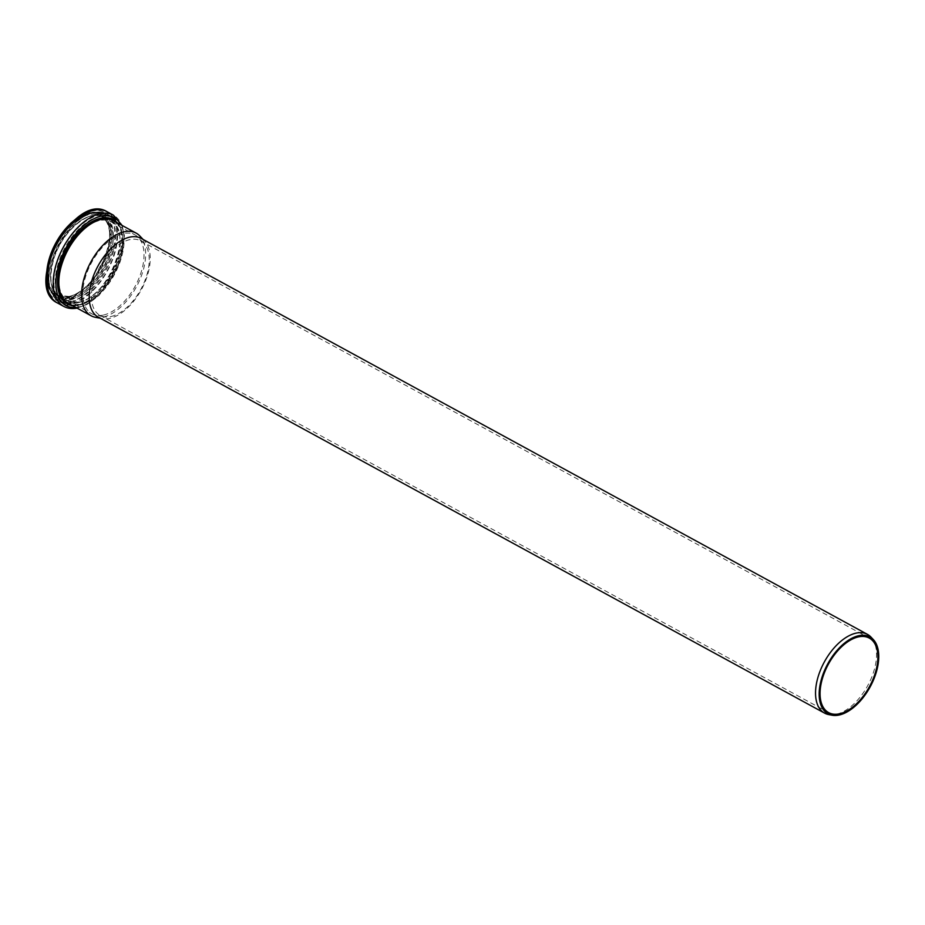 <?xml version="1.0" encoding="UTF-8"?>
<svg xmlns="http://www.w3.org/2000/svg" width="925" height="925" viewBox="0 0 925 925"><rect width="100%" height="100%" fill="white"/><g stroke="black" fill="none" stroke-linecap="round" stroke-linejoin="round"><path stroke-width="0.69" stroke-dasharray="4.62 3.47" d="M828.765 714.597A44.839 24.709 118.6 0 0 836.073 714.378A44.839 24.709 118.6 0 0 870.425 680.21A44.839 24.709 118.6 0 0 871.015 637.117M110.896 316.547A42.446 23.391 118.6 0 0 143.421 284.206A42.446 23.391 118.6 0 0 143.976 243.402A42.446 23.391 118.6 0 0 140.658 240.835A42.446 23.391 118.6 0 0 99.796 266.897A42.446 23.391 118.6 0 0 100.016 315.367A42.446 23.391 118.6 0 0 103.97 316.766A42.446 23.391 118.6 0 0 110.896 316.547M98.258 317.136A44.839 24.709 118.6 0 0 102.444 318.605A44.839 24.709 118.6 0 0 109.751 318.373A44.839 24.709 118.6 0 0 144.103 284.206A44.839 24.709 118.6 0 0 144.682 241.113A44.839 24.709 118.6 0 0 141.19 238.407M103.403 315.067A44.978 24.79 118.6 0 0 137.871 280.784A44.978 24.79 118.6 0 0 138.449 237.552A44.978 24.79 118.6 0 0 134.934 234.823A44.978 24.79 118.6 0 0 91.633 262.457A44.978 24.79 118.6 0 0 91.876 313.818A44.978 24.79 118.6 0 0 96.061 315.298A44.978 24.79 118.6 0 0 103.403 315.067M79.515 302.047A44.978 24.79 118.6 0 0 115.521 264.122A44.978 24.79 118.6 0 0 111.058 221.803A44.978 24.79 118.6 0 0 67.756 249.438A44.978 24.79 118.6 0 0 67.987 300.798A44.978 24.79 118.6 0 0 79.515 302.047M79.481 302.186A45.128 24.871 118.6 0 0 115.613 264.134A45.128 24.871 118.6 0 0 111.127 221.676A45.128 24.871 118.6 0 0 67.687 249.392A45.128 24.871 118.6 0 0 67.918 300.926A45.128 24.871 118.6 0 0 79.481 302.186M95.46 317.31A47.071 25.946 118.6 0 0 103.138 317.067A47.071 25.946 118.6 0 0 139.201 281.2A47.071 25.946 118.6 0 0 139.814 235.956M79.423 302.151A45.128 24.871 118.6 0 0 115.544 264.099A45.128 24.871 118.6 0 0 111.069 221.642A45.128 24.871 118.6 0 0 67.629 249.357A45.128 24.871 118.6 0 0 67.86 300.891A45.128 24.871 118.6 0 0 79.423 302.151M78.498 302.579A46.042 25.38 118.6 0 0 119.51 234.372A46.042 25.38 118.6 0 0 68.207 245.668A46.042 25.38 118.6 0 0 78.498 302.579M77.665 305.111A48.944 26.975 118.6 0 0 121.267 232.603A48.944 26.975 118.6 0 0 66.727 244.605A48.944 26.975 118.6 0 0 77.665 305.111M76.74 305.528A49.857 27.484 118.6 0 0 116.642 263.498A49.857 27.484 118.6 0 0 111.694 216.6A49.857 27.484 118.6 0 0 63.698 247.218A49.857 27.484 118.6 0 0 63.964 304.152A49.857 27.484 118.6 0 0 76.74 305.528M71.861 302.868A49.857 27.484 118.6 0 0 111.763 260.838A49.857 27.484 118.6 0 0 106.814 213.941A49.857 27.484 118.6 0 0 58.818 244.558A49.857 27.484 118.6 0 0 59.084 301.492A49.857 27.484 118.6 0 0 71.861 302.868M71.329 301.689A48.979 26.998 118.6 0 0 114.966 229.134A48.979 26.998 118.6 0 0 60.391 241.148A48.979 26.998 118.6 0 0 71.329 301.689M71.722 298.844A46.007 25.357 118.6 0 0 112.7 230.695A46.007 25.357 118.6 0 0 61.443 241.98A46.007 25.357 118.6 0 0 71.722 298.844M71.19 297.665A45.128 24.871 118.6 0 0 107.323 259.613A45.128 24.871 118.6 0 0 102.837 217.155A45.128 24.871 118.6 0 0 59.397 244.871A45.128 24.871 118.6 0 0 59.628 296.405A45.128 24.871 118.6 0 0 71.19 297.665M68.993 296.462A45.128 24.871 118.6 0 0 105.115 258.41A45.128 24.871 118.6 0 0 100.64 215.953A45.128 24.871 118.6 0 0 57.188 243.668A45.128 24.871 118.6 0 0 57.431 295.202A45.128 24.871 118.6 0 0 68.993 296.462M68.23 296.867A45.926 25.31 118.6 0 0 109.15 228.833A45.926 25.31 118.6 0 0 57.974 240.095A45.926 25.31 118.6 0 0 68.23 296.867M46.921 270.239A46.724 25.75 118.6 0 0 68.057 297.584A46.724 25.75 118.6 0 0 110.11 238.881A46.724 25.75 118.6 0 0 73.954 220.647M47.198 268.504A47.221 26.027 118.6 0 0 56.205 296.925A47.221 26.027 118.6 0 0 68.311 298.232A47.221 26.027 118.6 0 0 106.109 258.422A47.221 26.027 118.6 0 0 101.415 213.999A47.221 26.027 118.6 0 0 72.659 221.827M69.375 298.81A47.221 26.027 118.6 0 0 107.173 259A47.221 26.027 118.6 0 0 102.49 214.588A47.221 26.027 118.6 0 0 57.026 243.587A47.221 26.027 118.6 0 0 57.281 297.503A47.221 26.027 118.6 0 0 69.375 298.81M69.907 300.001A48.088 26.513 118.6 0 0 112.746 228.764A48.088 26.513 118.6 0 0 59.165 240.558A48.088 26.513 118.6 0 0 69.907 300.001M69.629 302.012A50.193 27.669 118.6 0 0 114.342 227.654A50.193 27.669 118.6 0 0 58.414 239.968A50.193 27.669 118.6 0 0 69.629 302.012M57.373 302.938A51.939 28.629 118.6 0 0 70.682 304.383A51.939 28.629 118.6 0 0 112.26 260.584A51.939 28.629 118.6 0 0 107.103 211.721M63.698 306.383A51.939 28.629 118.6 0 0 77.006 307.828A51.939 28.629 118.6 0 0 118.585 264.03A51.939 28.629 118.6 0 0 113.428 215.167M75.815 307.447A50.123 27.623 118.6 0 0 78.856 306.973A50.123 27.623 118.6 0 0 115.394 272.667A50.123 27.623 118.6 0 0 120.886 224.787M72.115 305.423A47.984 26.443 118.6 0 0 79.481 305.1A47.984 26.443 118.6 0 0 116.076 268.897A47.984 26.443 118.6 0 0 117.174 222.763M80.406 304.672A47.071 25.946 118.6 0 0 118.076 264.989A47.071 25.946 118.6 0 0 113.405 220.705C137.628 230.198 110.341 300.556 79.966 304.603L68.346 303.365A47.071 25.946 118.6 0 0 80.406 304.672M100.016 315.367L828.638 712.62M140.658 240.835L869.28 638.088M143.976 243.402L138.449 237.552M103.97 316.766L96.061 315.298M67.987 300.798L91.876 313.818M111.058 221.803L134.934 234.823M111.127 221.676L111.069 221.642C134.275 230.695 108.121 298.185 78.983 302.082L67.918 300.926M77.168 305.608C83.793 304.082 90.419 300.186 97.067 293.919C104.028 287.259 109.797 279.188 114.411 269.707C125.407 244.154 124.505 226.452 111.694 216.6L106.814 213.941C97.137 209.478 86.152 212.831 73.861 224.023C66.739 230.811 60.842 239.055 56.182 248.767C45.371 274.158 46.343 291.733 59.084 301.492L63.964 304.152L77.168 305.608M102.837 217.155C89.586 208.275 61.397 231.782 53.627 259.601C48.597 278.228 50.597 290.496 59.628 296.405L57.431 295.202L68.647 296.405C97.796 292.462 123.938 225.168 100.64 215.953L102.837 217.155M46.608 272.644L48.574 287.733L57.281 297.503C47.811 291.306 45.707 278.46 50.979 258.977C59.119 229.874 88.592 205.292 102.49 214.588L89.552 212.565L75.804 219.075M122.146 225.469L124.424 235.84L120.007 262.746L98.906 295.572L86.962 304.475L77.076 308.129M144.682 241.113L143.121 239.459M102.444 318.605L100.201 318.188"/><path stroke-width="1.39" d="M839.229 715.002A43.764 24.119 118.6 0 0 872.761 681.644A43.764 24.119 118.6 0 0 873.327 639.58A43.764 24.119 118.6 0 0 827.782 663.803A43.764 24.119 118.6 0 0 832.095 715.222A43.764 24.119 118.6 0 0 839.229 715.002M873.327 639.58L871.015 637.117A44.839 24.709 118.6 0 0 867.511 634.4A44.839 24.709 118.6 0 0 824.348 661.942A44.839 24.709 118.6 0 0 824.591 713.129A44.839 24.709 118.6 0 0 828.765 714.597L832.095 715.222M839.518 713.799A42.446 23.391 118.6 0 0 873.501 678.013A42.446 23.391 118.6 0 0 869.28 638.088A42.446 23.391 118.6 0 0 828.418 664.15A42.446 23.391 118.6 0 0 828.638 712.62A42.446 23.391 118.6 0 0 839.518 713.799M867.511 634.4L141.19 238.407A44.839 24.709 118.6 0 0 98.027 265.938A44.839 24.709 118.6 0 0 98.258 317.136L824.591 713.129M143.121 239.459L139.814 235.956A47.071 25.946 118.6 0 0 136.137 233.1A47.071 25.946 118.6 0 0 90.835 262.018A47.071 25.946 118.6 0 0 91.078 315.76A47.071 25.946 118.6 0 0 95.46 317.31L100.201 318.188M73.954 220.647A46.724 25.75 118.6 0 0 46.921 270.239M72.659 221.827A47.221 26.027 118.6 0 0 47.198 268.504M57.373 302.938C22.605 286.634 74.567 191.336 107.103 211.721A51.939 28.629 118.6 0 0 57.107 243.622A51.939 28.629 118.6 0 0 57.373 302.938L63.698 306.383C67.872 308.603 72.601 309.123 77.873 307.967M107.103 211.721L113.428 215.167A51.939 28.629 118.6 0 0 63.42 247.067A51.939 28.629 118.6 0 0 63.698 306.383M120.886 224.787A50.123 27.623 118.6 0 0 65.756 248.339A50.123 27.623 118.6 0 0 75.815 307.447M117.174 222.763A47.984 26.443 118.6 0 0 66.935 248.987A47.984 26.443 118.6 0 0 72.115 305.423M136.137 233.1L113.405 220.705A47.071 25.946 118.6 0 0 68.092 249.623A47.071 25.946 118.6 0 0 68.346 303.365L91.078 315.76M75.804 219.075L70.566 223.445L53.003 248.432L46.608 272.644M113.428 215.167L122.146 225.469"/></g></svg>
